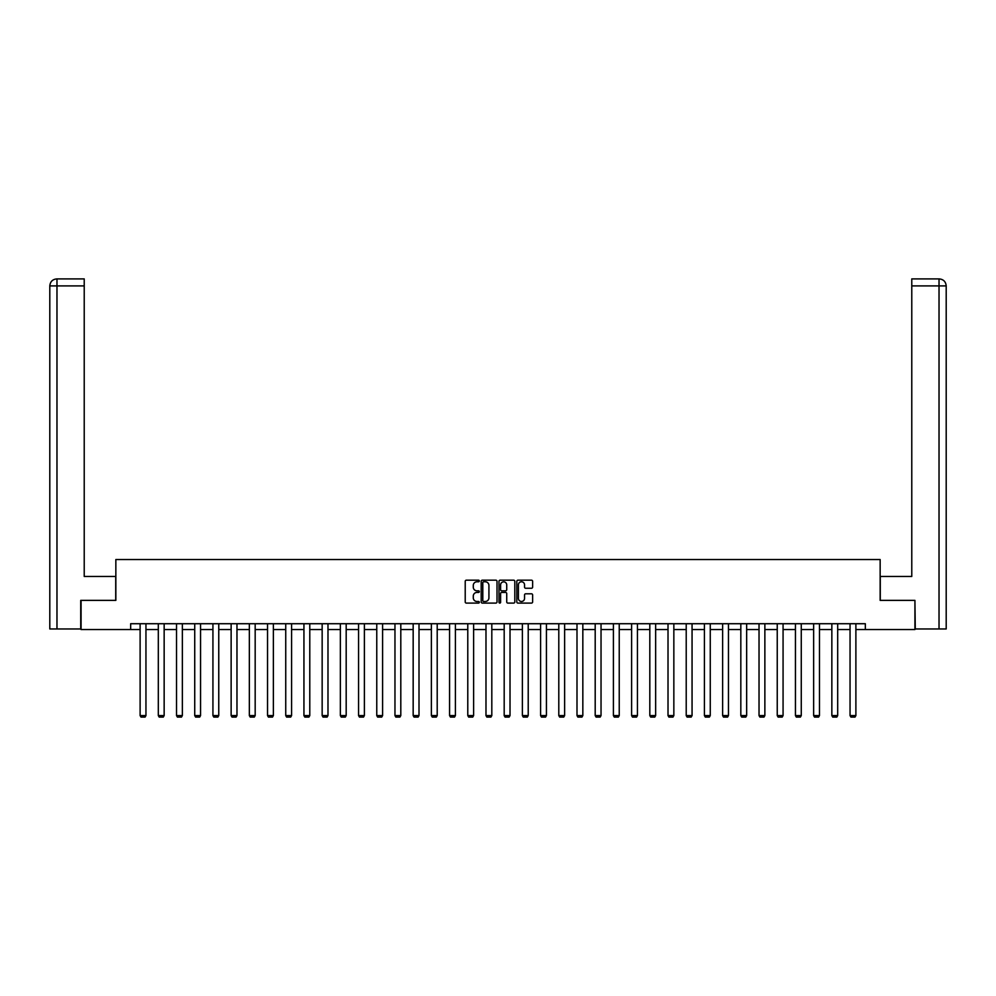 <?xml version="1.0" encoding="UTF-8"?>
<svg xmlns="http://www.w3.org/2000/svg" width="996" height="996" viewBox="0 0 996 996"><rect width="100%" height="100%" fill="white"/><g stroke="black" fill="none" stroke-linecap="round" stroke-linejoin="round"><path stroke-width="1.49" d="M479.325 580.979A0.797 0.797 0 0 0 478.528 580.182L466.365 580.182A1.145 1.145 0 0 0 465.219 581.328L465.219 601.945A1.145 1.145 0 0 0 466.365 603.09L478.528 603.09A0.797 0.797 0 0 0 479.325 602.281A0.797 0.797 0 0 0 478.528 601.484L476.96 601.484A3.66 3.66 0 0 1 473.287 597.812L473.287 596.094A3.66 3.66 0 0 1 476.96 592.433L478.528 592.433A0.797 0.797 0 0 0 479.325 591.636A0.797 0.797 0 0 0 478.528 590.827L476.96 590.827A3.66 3.66 0 0 1 473.287 587.167L473.287 585.449A3.66 3.66 0 0 1 476.96 581.776L478.528 581.776A0.797 0.797 0 0 0 479.325 580.979M531.478 588.25A1.145 1.145 0 0 0 532.623 587.105L532.623 581.328A1.145 1.145 0 0 0 531.478 580.182L517.957 580.182A1.145 1.145 0 0 0 516.812 581.328L516.812 601.945A1.145 1.145 0 0 0 517.957 603.09L531.478 603.09A1.145 1.145 0 0 0 532.623 601.945L532.623 594.948A1.145 1.145 0 0 0 531.478 593.803L525.689 593.803A1.145 1.145 0 0 0 524.543 594.948L524.543 598.422A3.063 3.063 0 0 1 521.481 601.484A3.063 3.063 0 0 1 518.418 598.422L518.418 584.839A3.063 3.063 0 0 1 521.481 581.776A3.063 3.063 0 0 1 524.543 584.839L524.543 587.105A1.145 1.145 0 0 0 525.689 588.25L531.478 588.25M56.971 628.974L49.8 628.974L49.8 285.902C50.223 281.656 52.551 279.316 56.797 278.905L84.224 278.905L84.224 285.902L56.971 285.902L56.971 628.974L80.726 628.974L80.726 600.376L115.847 600.376L115.847 559.54L880.153 559.54L880.153 600.376L914.926 600.376L914.926 629.559L865.337 629.559L865.337 623.72L130.663 623.72L130.663 629.559L140.112 629.559M81.074 600.376L81.074 629.559L130.663 629.559M497.004 581.328A1.145 1.145 0 0 0 495.859 580.182L482.338 580.182A1.145 1.145 0 0 0 481.193 581.328L481.193 601.945A1.145 1.145 0 0 0 482.338 603.09L495.859 603.09A1.145 1.145 0 0 0 497.004 601.945L497.004 581.328M500.141 580.182L513.662 580.182A1.145 1.145 0 0 1 514.808 581.328L514.808 601.945A1.145 1.145 0 0 1 513.662 603.09L507.873 603.09A1.145 1.145 0 0 1 506.727 601.945L506.727 593.579A1.145 1.145 0 0 0 505.582 592.433L501.747 592.433A1.145 1.145 0 0 0 500.602 593.579L500.602 602.281A0.797 0.797 0 0 1 499.805 603.09A0.797 0.797 0 0 1 498.996 602.281L498.996 581.328A1.145 1.145 0 0 1 500.141 580.182M145.951 629.559L158.314 629.559M164.153 629.559L176.529 629.559M182.355 629.559L194.73 629.559M200.557 629.559L212.932 629.559M218.759 629.559L231.134 629.559M236.973 629.559L249.336 629.559M255.175 629.559L267.538 629.559M273.377 629.559L285.74 629.559M291.579 629.559L303.942 629.559M309.781 629.559L322.156 629.559M327.983 629.559L340.358 629.559M346.185 629.559L358.56 629.559M364.387 629.559L376.762 629.559M382.601 629.559L394.964 629.559M400.803 629.559L413.166 629.559M419.005 629.559L431.368 629.559M437.207 629.559L449.57 629.559M455.409 629.559L467.784 629.559M473.61 629.559L485.986 629.559M491.812 629.559L504.188 629.559M510.014 629.559L522.39 629.559M528.216 629.559L540.591 629.559M546.431 629.559L558.793 629.559M564.632 629.559L576.995 629.559M582.834 629.559L595.197 629.559M601.036 629.559L613.399 629.559M619.238 629.559L631.613 629.559M637.44 629.559L649.815 629.559M655.642 629.559L668.017 629.559M673.844 629.559L686.219 629.559M692.058 629.559L704.421 629.559M710.26 629.559L722.623 629.559M728.462 629.559L740.825 629.559M746.664 629.559L759.027 629.559M764.866 629.559L777.241 629.559M783.068 629.559L795.443 629.559M801.27 629.559L813.645 629.559M819.471 629.559L831.847 629.559M837.686 629.559L850.049 629.559M855.888 629.559L865.337 629.559M483.595 581.776A0.797 0.797 0 0 0 482.799 582.585L482.799 600.675A0.797 0.797 0 0 0 483.595 601.484L485.264 601.484A3.66 3.66 0 0 0 488.924 597.812L488.924 585.449A3.66 3.66 0 0 0 485.264 581.776L483.595 581.776M506.727 584.901A3.063 3.063 0 0 0 503.665 581.838A3.063 3.063 0 0 0 500.602 584.901L500.602 589.682A1.145 1.145 0 0 0 501.747 590.827L505.582 590.827A1.145 1.145 0 0 0 506.727 589.682L506.727 584.901M145.951 623.72L145.951 715.576L140.112 715.576L140.112 623.72M145.951 715.576L145.08 717.095L140.996 717.095L140.112 715.576M115.723 600.376L115.723 576.46L84.224 576.46L84.224 285.902M56.971 278.905L56.971 285.902L49.8 285.902C50.211 281.656 52.539 279.328 56.797 278.905L84.224 278.905M49.8 285.902L49.8 558.955M880.277 600.376L880.277 576.46L911.776 576.46L911.776 278.905L939.191 278.905L911.776 278.905M946.2 628.974L946.2 558.955L946.2 628.974L915.274 628.974L914.926 600.376M939.203 278.905L937.448 278.905L939.203 278.905C943.449 279.316 945.777 281.656 946.2 285.902L946.2 558.955L946.2 285.902L946.2 558.955L946.2 285.902L911.776 285.902M164.153 623.72L164.153 715.576L158.314 715.576L158.314 623.72M164.153 715.576L163.282 717.095L159.198 717.095L158.314 715.576M182.355 623.72L182.355 715.576L176.529 715.576L176.529 623.72M182.355 715.576L181.484 717.095L177.4 717.095L176.529 715.576M200.557 623.72L200.557 715.576L194.73 715.576L194.73 623.72M200.557 715.576L199.686 717.095L195.602 717.095L194.73 715.576M218.759 623.72L218.759 715.576L212.932 715.576L212.932 623.72M218.759 715.576L217.887 717.095L213.804 717.095L212.932 715.576M236.973 623.72L236.973 715.576L231.134 715.576L231.134 623.72M236.973 715.576L236.089 717.095L232.006 717.095L231.134 715.576M255.175 623.72L255.175 715.576L249.336 715.576L249.336 623.72M255.175 715.576L254.291 717.095L250.208 717.095L249.336 715.576M273.377 623.72L273.377 715.576L267.538 715.576L267.538 623.72M273.377 715.576L272.506 717.095L268.41 717.095L267.538 715.576M291.579 623.72L291.579 715.576L285.74 715.576L285.74 623.72M291.579 715.576L290.708 717.095L286.624 717.095L285.74 715.576M309.781 623.72L309.781 715.576L303.942 715.576L303.942 623.72M309.781 715.576L308.909 717.095L304.826 717.095L303.942 715.576M327.983 623.72L327.983 715.576L322.156 715.576L322.156 623.72M327.983 715.576L327.111 717.095L323.028 717.095L322.156 715.576M346.185 623.72L346.185 715.576L340.358 715.576L340.358 623.72M346.185 715.576L345.313 717.095L341.23 717.095L340.358 715.576M364.387 623.72L364.387 715.576L358.56 715.576L358.56 623.72M364.387 715.576L363.515 717.095L359.432 717.095L358.56 715.576M382.601 623.72L382.601 715.576L376.762 715.576L376.762 623.72M382.601 715.576L381.717 717.095L377.633 717.095L376.762 715.576M400.803 623.72L400.803 715.576L394.964 715.576L394.964 623.72M400.803 715.576L399.919 717.095L395.835 717.095L394.964 715.576M419.005 623.72L419.005 715.576L413.166 715.576L413.166 623.72M419.005 715.576L418.121 717.095L414.037 717.095L413.166 715.576M437.207 623.72L437.207 715.576L431.368 715.576L431.368 623.72M437.207 715.576L436.335 717.095L432.252 717.095L431.368 715.576M455.409 623.72L455.409 715.576L449.57 715.576L449.57 623.72M455.409 715.576L454.537 717.095L450.453 717.095L449.57 715.576M473.61 623.72L473.61 715.576L467.784 715.576L467.784 623.72M473.61 715.576L472.739 717.095L468.655 717.095L467.784 715.576M491.812 623.72L491.812 715.576L485.986 715.576L485.986 623.72M491.812 715.576L490.941 717.095L486.857 717.095L485.986 715.576M510.014 623.72L510.014 715.576L504.188 715.576L504.188 623.72M510.014 715.576L509.143 717.095L505.059 717.095L504.188 715.576M528.216 623.72L528.216 715.576L522.39 715.576L522.39 623.72M528.216 715.576L527.345 717.095L523.261 717.095L522.39 715.576M546.431 623.72L546.431 715.576L540.591 715.576L540.591 623.72M546.431 715.576L545.547 717.095L541.463 717.095L540.591 715.576M564.632 623.72L564.632 715.576L558.793 715.576L558.793 623.72M564.632 715.576L563.748 717.095L559.665 717.095L558.793 715.576M582.834 623.72L582.834 715.576L576.995 715.576L576.995 623.72M582.834 715.576L581.963 717.095L577.879 717.095L576.995 715.576M601.036 623.72L601.036 715.576L595.197 715.576L595.197 623.72M601.036 715.576L600.165 717.095L596.081 717.095L595.197 715.576M619.238 623.72L619.238 715.576L613.399 715.576L613.399 623.72M619.238 715.576L618.367 717.095L614.283 717.095L613.399 715.576M637.44 623.72L637.44 715.576L631.613 715.576L631.613 623.72M637.44 715.576L636.569 717.095L632.485 717.095L631.613 715.576M655.642 623.72L655.642 715.576L649.815 715.576L649.815 623.72M655.642 715.576L654.77 717.095L650.687 717.095L649.815 715.576M673.844 623.72L673.844 715.576L668.017 715.576L668.017 623.72M673.844 715.576L672.972 717.095L668.889 717.095L668.017 715.576M692.058 623.72L692.058 715.576L686.219 715.576L686.219 623.72M692.058 715.576L691.174 717.095L687.091 717.095L686.219 715.576M710.26 623.72L710.26 715.576L704.421 715.576L704.421 623.72M710.26 715.576L709.376 717.095L705.293 717.095L704.421 715.576M728.462 623.72L728.462 715.576L722.623 715.576L722.623 623.72M728.462 715.576L727.59 717.095L723.494 717.095L722.623 715.576M746.664 623.72L746.664 715.576L740.825 715.576L740.825 623.72M746.664 715.576L745.792 717.095L741.709 717.095L740.825 715.576M764.866 623.72L764.866 715.576L759.027 715.576L759.027 623.72M764.866 715.576L763.994 717.095L759.911 717.095L759.027 715.576M783.068 623.72L783.068 715.576L777.241 715.576L777.241 623.72M783.068 715.576L782.196 717.095L778.113 717.095L777.241 715.576M801.27 623.72L801.27 715.576L795.443 715.576L795.443 623.72M801.27 715.576L800.398 717.095L796.314 717.095L795.443 715.576M819.471 623.72L819.471 715.576L813.645 715.576L813.645 623.72M819.471 715.576L818.6 717.095L814.516 717.095L813.645 715.576M837.686 623.72L837.686 715.576L831.847 715.576L831.847 623.72M837.686 715.576L836.802 717.095L832.718 717.095L831.847 715.576M855.888 623.72L855.888 715.576L850.049 715.576L850.049 623.72M855.888 715.576L855.004 717.095L850.92 717.095L850.049 715.576M939.029 628.974L939.029 278.905"/></g></svg>

